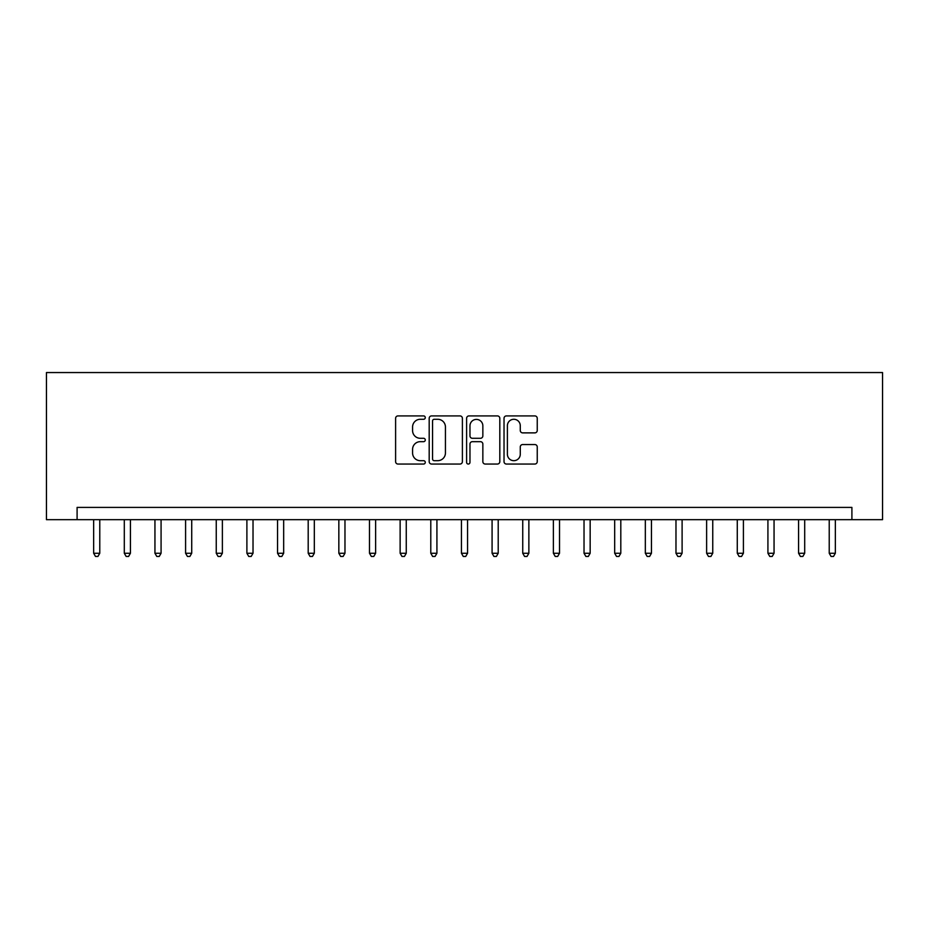 <?xml version="1.0" encoding="UTF-8"?>
<svg xmlns="http://www.w3.org/2000/svg" width="929" height="929" viewBox="0 0 929 929"><rect width="100%" height="100%" fill="white"/><g stroke="black" fill="none" stroke-linecap="round" stroke-linejoin="round"><path stroke-width="1.39" d="M425.273 417.597A1.684 1.684 0 0 0 423.589 415.913L398.018 415.913A2.404 2.404 0 0 0 395.603 418.317L395.603 461.643A2.404 2.404 0 0 0 398.018 464.047L423.589 464.047A1.684 1.684 0 0 0 425.273 462.363A1.684 1.684 0 0 0 423.589 460.679L420.28 460.679A7.699 7.699 0 0 1 412.581 452.98L412.581 449.369A7.699 7.699 0 0 1 420.28 441.67L423.589 441.67A1.684 1.684 0 0 0 425.273 439.986A1.684 1.684 0 0 0 423.589 438.291L420.28 438.291A7.699 7.699 0 0 1 412.581 430.591L412.581 426.98A7.699 7.699 0 0 1 420.28 419.281L423.589 419.281A1.684 1.684 0 0 0 425.273 417.597M534.837 432.879A2.404 2.404 0 0 0 537.241 430.475L537.241 418.317A2.404 2.404 0 0 0 534.837 415.913L506.433 415.913A2.404 2.404 0 0 0 504.029 418.317L504.029 461.643A2.404 2.404 0 0 0 506.433 464.047L534.837 464.047A2.404 2.404 0 0 0 537.241 461.643L537.241 446.965A2.404 2.404 0 0 0 534.837 444.55L522.679 444.55A2.404 2.404 0 0 0 520.275 446.965L520.275 454.246A6.433 6.433 0 0 1 513.842 460.679A6.433 6.433 0 0 1 507.397 454.246L507.397 425.726A6.433 6.433 0 0 1 513.842 419.281A6.433 6.433 0 0 1 520.275 425.726L520.275 430.475A2.404 2.404 0 0 0 522.679 432.879L534.837 432.879M851.905 519.671L882.55 519.671L882.55 372.552L46.45 372.552L46.45 519.671L851.905 519.671L851.905 507.408L77.095 507.408L77.095 519.671M462.398 418.317A2.404 2.404 0 0 0 459.983 415.913L431.59 415.913A2.404 2.404 0 0 0 429.186 418.317L429.186 461.643A2.404 2.404 0 0 0 431.59 464.047L459.983 464.047A2.404 2.404 0 0 0 462.398 461.643L462.398 418.317M469.017 415.913L497.41 415.913A2.404 2.404 0 0 1 499.814 418.317L499.814 461.643A2.404 2.404 0 0 1 497.41 464.047L485.263 464.047A2.404 2.404 0 0 1 482.848 461.643L482.848 444.074A2.404 2.404 0 0 0 480.444 441.67L472.385 441.67A2.404 2.404 0 0 0 469.969 444.074L469.969 462.363A1.684 1.684 0 0 1 468.286 464.047A1.684 1.684 0 0 1 466.602 462.363L466.602 418.317A2.404 2.404 0 0 1 469.017 415.913M434.238 419.281A1.684 1.684 0 0 0 432.554 420.965L432.554 458.996A1.684 1.684 0 0 0 434.238 460.679L437.722 460.679A7.699 7.699 0 0 0 445.432 452.98L445.432 426.98A7.699 7.699 0 0 0 437.722 419.281L434.238 419.281M482.848 425.842A6.433 6.433 0 0 0 476.414 419.409A6.433 6.433 0 0 0 469.969 425.842L469.969 435.887A2.404 2.404 0 0 0 472.385 438.291L480.444 438.291A2.404 2.404 0 0 0 482.848 435.887L482.848 425.842M93.655 519.671L93.655 553.254L99.775 553.254L99.775 519.671M99.775 553.254L97.94 556.448L95.49 556.448L93.655 553.254M124.3 519.671L124.3 553.254L130.432 553.254L130.432 519.671M130.432 553.254L128.585 556.448L126.135 556.448L124.3 553.254M154.946 519.671L154.946 553.254L161.077 553.254L161.077 519.671M161.077 553.254L159.242 556.448L156.78 556.448L154.946 553.254M185.591 519.671L185.591 553.254L191.722 553.254L191.722 519.671M191.722 553.254L189.888 556.448L187.437 556.448L185.591 553.254M216.248 519.671L216.248 553.254L222.379 553.254L222.379 519.671M222.379 553.254L220.533 556.448L218.083 556.448L216.248 553.254M246.893 519.671L246.893 553.254L253.025 553.254L253.025 519.671M253.025 553.254L251.178 556.448L248.728 556.448L246.893 553.254M277.539 519.671L277.539 553.254L283.67 553.254L283.67 519.671M283.67 553.254L281.835 556.448L279.385 556.448L277.539 553.254M308.196 519.671L308.196 553.254L314.316 553.254L314.316 519.671M314.316 553.254L312.481 556.448L310.031 556.448L308.196 553.254M338.841 519.671L338.841 553.254L344.973 553.254L344.973 519.671M344.973 553.254L343.126 556.448L340.676 556.448L338.841 553.254M369.487 519.671L369.487 553.254L375.618 553.254L375.618 519.671M375.618 553.254L373.783 556.448L371.333 556.448L369.487 553.254M400.132 519.671L400.132 553.254L406.263 553.254L406.263 519.671M406.263 553.254L404.429 556.448L401.978 556.448L400.132 553.254M430.789 519.671L430.789 553.254L436.92 553.254L436.92 519.671M436.92 553.254L435.074 556.448L432.624 556.448L430.789 553.254M461.434 519.671L461.434 553.254L467.566 553.254L467.566 519.671M467.566 553.254L465.731 556.448L463.269 556.448L461.434 553.254M492.08 519.671L492.08 553.254L498.211 553.254L498.211 519.671M498.211 553.254L496.376 556.448L493.926 556.448L492.08 553.254M522.737 519.671L522.737 553.254L528.868 553.254L528.868 519.671M528.868 553.254L527.022 556.448L524.571 556.448L522.737 553.254M553.382 519.671L553.382 553.254L559.513 553.254L559.513 519.671M559.513 553.254L557.667 556.448L555.217 556.448L553.382 553.254M584.027 519.671L584.027 553.254L590.159 553.254L590.159 519.671M590.159 553.254L588.324 556.448L585.874 556.448L584.027 553.254M614.684 519.671L614.684 553.254L620.804 553.254L620.804 519.671M620.804 553.254L618.969 556.448L616.519 556.448L614.684 553.254M645.33 519.671L645.33 553.254L651.461 553.254L651.461 519.671M651.461 553.254L649.615 556.448L647.165 556.448L645.33 553.254M675.975 519.671L675.975 553.254L682.107 553.254L682.107 519.671M682.107 553.254L680.272 556.448L677.822 556.448L675.975 553.254M706.621 519.671L706.621 553.254L712.752 553.254L712.752 519.671M712.752 553.254L710.917 556.448L708.467 556.448L706.621 553.254M737.278 519.671L737.278 553.254L743.409 553.254L743.409 519.671M743.409 553.254L741.563 556.448L739.112 556.448L737.278 553.254M767.923 519.671L767.923 553.254L774.054 553.254L774.054 519.671M774.054 553.254L772.22 556.448L769.758 556.448L767.923 553.254M798.568 519.671L798.568 553.254L804.7 553.254L804.7 519.671M804.7 553.254L802.865 556.448L800.415 556.448L798.568 553.254M829.225 519.671L829.225 553.254L835.345 553.254L835.345 519.671M835.345 553.254L833.51 556.448L831.06 556.448L829.225 553.254"/></g></svg>
